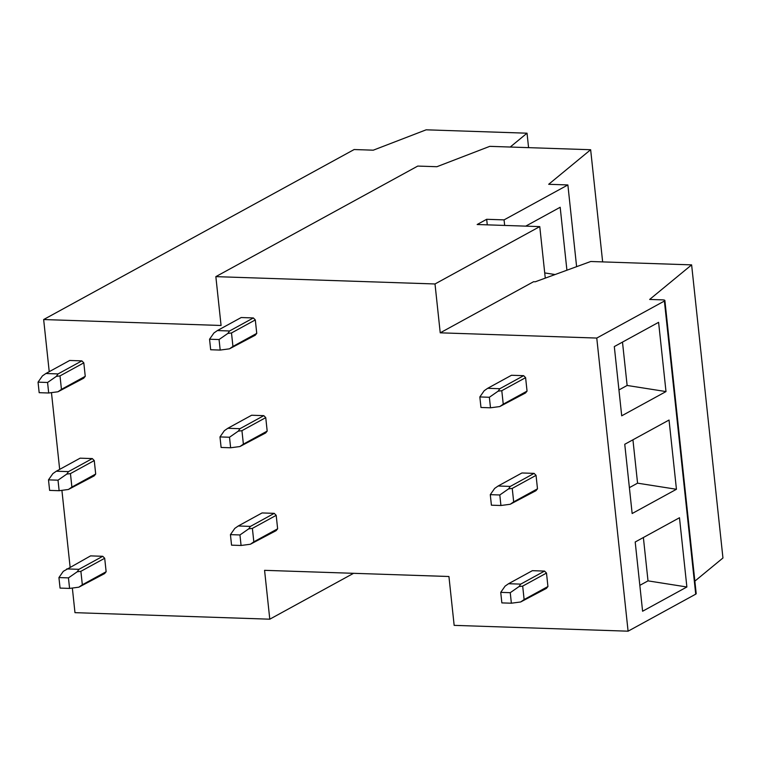 <?xml version="1.0" encoding="UTF-8"?>
<svg xmlns="http://www.w3.org/2000/svg" width="761" height="761" viewBox="0 0 761 761"><rect width="100%" height="100%" fill="white"/><g stroke="black" fill="none" stroke-linecap="round" stroke-linejoin="round"><path stroke-width="1.14" d="M664.391 301.042A3.986 0.97 -6.1 0 0 664.876 300.5L696.201 593.618A3.986 0.97 -6.1 0 1 695.716 594.16L664.391 301.042L596.767 338.065L440.229 332.823L435.007 283.967L215.848 276.633L417.751 166.079L436.89 166.716L489.77 146.35L590.65 149.727L548.681 184.295L567.877 184.942L504.067 219.881L486.679 219.292L477.157 224.514L539.768 226.607L545.276 278.126M435.007 283.967L539.768 226.607M440.229 332.823L533.566 281.722L535.297 281.779L590.745 261.499L691.625 264.876L649.656 299.444L662.812 299.882A3.986 0.97 -6.1 0 1 664.876 300.5M486.679 219.292L487.268 224.847M504.067 219.881L504.667 225.427M567.877 184.942L576.61 266.664M566.916 270.212L560.182 207.268L525.727 226.141M590.65 149.727L602.645 261.898M215.848 276.633L221.071 325.48L43.653 319.544L49.227 371.672M51.463 392.638L59.672 469.385M61.907 490.341L70.107 567.088M72.352 588.044L74.978 612.662L269.784 619.188L264.571 570.331L448.933 576.505L454.155 625.361L628.091 631.183L596.767 338.065M43.653 319.544L354.141 149.536L373.27 150.183L426.15 129.817L527.031 133.194L510.222 147.035M527.031 133.194L528.581 147.653M691.625 264.876L722.95 557.994L694.86 581.128M695.716 594.16L628.091 631.183M665.999 391.573L658.598 322.331L614.308 346.578L621.708 415.82L665.999 391.573L627.131 385.466L622.488 342.098M669.043 420.034L676.443 489.275L632.153 513.523L624.752 444.281L669.043 420.034M679.478 517.746L686.879 586.988L642.598 611.235L635.197 541.994L679.478 517.746M269.784 619.188L353.57 573.309M555.073 274.54L544.714 272.914M618.95 389.946L627.131 385.466M632.933 439.81L637.566 483.168L676.443 489.275M629.385 487.649L637.566 483.168M643.378 537.513L648.011 580.871L686.879 586.988M639.83 585.352L648.011 580.871M489.361 397.271L479.839 396.947L480.971 407.477L490.493 407.801L489.361 397.271L498.122 391.183L499.853 388.709L523.663 375.668L525.604 377.656L501.794 390.688L498.122 391.183M503.24 404.158L527.05 391.116L525.509 392.98L499.768 406.564L503.24 404.158L501.794 390.688M499.768 406.564L490.493 407.801M527.05 391.116L525.604 377.656M499.853 388.709L487.677 388.3L484.205 390.716L479.839 396.947M487.677 388.3L511.487 375.268L523.663 375.668M38.05 382.155L39.172 392.686L48.694 392.999L47.572 382.479L56.333 376.381L58.055 373.917L81.865 360.876L69.698 360.467L45.888 373.508L42.416 375.915L38.05 382.155L47.572 382.479M45.888 373.508L58.055 373.917M61.441 389.356L85.251 376.324L83.72 378.188L57.979 391.772L61.441 389.356L60.005 375.896L83.815 362.854L81.865 360.876M60.005 375.896L56.333 376.381M57.979 391.772L48.694 392.999M85.251 376.324L83.815 362.854M219.063 339.539L209.551 339.225L210.673 349.746L220.195 350.07L219.063 339.539L227.824 333.451L229.556 330.978L253.365 317.946L255.306 319.924L231.496 332.957L227.824 333.451M253.365 317.946L241.189 317.537L217.38 330.569L213.917 332.985L209.551 339.225M217.38 330.569L229.556 330.978M232.942 346.426L256.752 333.385L255.211 335.249L229.47 348.833L232.942 346.426L231.496 332.957M229.47 348.833L220.195 350.07M256.752 333.385L255.306 319.924M499.806 494.973L490.284 494.66L491.406 505.19L500.928 505.504L499.806 494.973L508.567 488.885L510.298 486.412L534.108 473.38L536.048 475.359L512.239 488.4L508.567 488.885M513.675 501.86L537.485 488.819L535.953 490.693L510.212 504.267L513.675 501.86L512.239 488.4M510.212 504.267L500.928 505.504M537.485 488.819L536.048 475.359M510.298 486.412L498.122 486.003L494.65 488.419L490.284 494.66M498.122 486.003L521.932 472.971L534.108 473.38M48.495 479.858L49.617 490.388L59.139 490.712L58.017 480.181L66.768 474.093L68.5 471.62L92.309 458.579L80.133 458.179L56.324 471.211L52.861 473.627L48.495 479.858L58.017 480.181M56.324 471.211L68.5 471.62M71.886 487.069L95.696 474.027L94.164 475.891L68.414 489.475L71.886 487.069L70.45 473.599L94.259 460.567L92.309 458.579M70.45 473.599L66.768 474.093M68.414 489.475L59.139 490.712M95.696 474.027L94.259 460.567M229.508 437.242L219.986 436.928L221.109 447.458L230.631 447.772L229.508 437.242L238.269 431.154L240 428.681L263.81 415.649L265.751 417.627L241.941 430.669L238.269 431.154M263.81 415.649L251.634 415.24L227.824 428.281L224.352 430.688L219.986 436.928M227.824 428.281L240 428.681M243.377 444.129L267.187 431.097L265.656 432.961L239.915 446.545L243.377 444.129L241.941 430.669M239.915 446.545L230.631 447.772M267.187 431.097L265.751 417.627M510.25 592.686L500.728 592.362L501.851 602.893L511.373 603.207L510.25 592.686L519.012 586.588L520.733 584.125L544.543 571.083L546.493 573.062L522.683 586.103L519.012 586.588M524.12 599.563L547.93 586.531L546.398 588.396L520.648 601.98L524.12 599.563L522.683 586.103M520.648 601.98L511.373 603.207M547.93 586.531L546.493 573.062M520.733 584.125L508.557 583.716L505.095 586.122L500.728 592.362M508.557 583.716L532.367 570.674L544.543 571.083M58.93 577.57L60.062 588.091L69.574 588.415L68.452 577.884L77.213 571.796L78.944 569.323L102.754 556.291L90.578 555.882L63.296 571.33L58.93 577.57L68.452 577.884M66.768 568.914L78.944 569.323M82.331 584.771L106.14 571.73L104.599 573.594L78.859 587.178L82.331 584.771L80.885 571.311L104.695 558.27L102.754 556.291M80.885 571.311L77.213 571.796M78.859 587.178L69.574 588.415M106.14 571.73L104.695 558.27M239.953 534.954L230.431 534.631L231.553 545.161L241.075 545.475L239.953 534.954L248.714 528.857L250.436 526.393L274.245 513.352L276.195 515.34L252.386 528.372L248.714 528.857M274.245 513.352L262.069 512.943L238.26 525.984L234.797 528.391L230.431 534.631M238.26 525.984L250.436 526.393M253.822 541.832L277.632 528.8L276.1 530.664L250.359 544.248L253.822 541.832L252.386 528.372M250.359 544.248L241.075 545.475M277.632 528.8L276.195 515.34"/></g></svg>
